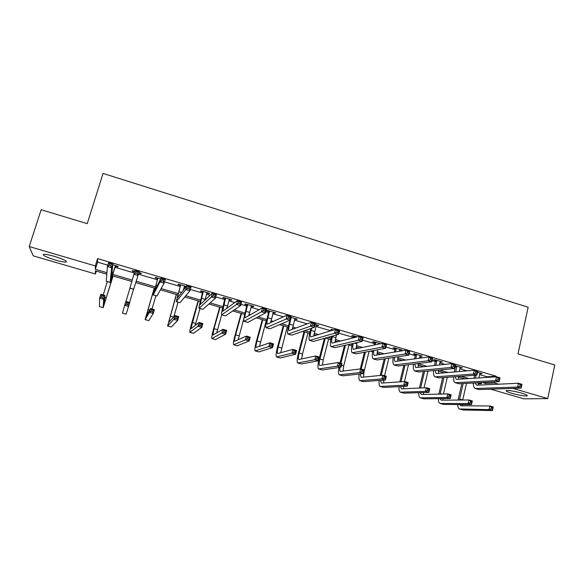 <?xml version="1.0" encoding="UTF-8"?>
<svg xmlns="http://www.w3.org/2000/svg" width="584" height="584" viewBox="0 0 584 584"><rect width="100%" height="100%" fill="white"/><g stroke="black" fill="none" stroke-linecap="round" stroke-linejoin="round"><path stroke-width="0.88" d="M54.327 256.354C63.868 259.391 67.722 261.311 65.897 262.114C63.904 262.179 60.407 261.501 55.414 260.077C45.895 257.07 42.026 255.142 43.793 254.296C45.793 254.23 49.304 254.916 54.327 256.354M521.592 393.127C526.352 394.58 528.133 395.521 526.936 395.937C523.885 396.113 518.869 395.251 511.898 393.346C507.109 391.893 505.313 390.951 506.518 390.521C509.54 390.346 514.562 391.214 521.592 393.127M96.316 271.107L95.426 273.976L33.252 255.858L29.2 246.543L41.157 209.729L87.25 223.665L103.04 173.426L528.162 307.257L517.986 353.875L554.8 365L547.734 398.609L523.811 398.828L490.64 389.163M473.317 383.542L473.201 384.082M479.588 374.578L487.107 376.789L496.079 376.191L97.594 258.603L97.579 262.158L107.814 265.173M115.004 267.289L134.254 272.954M138.466 274.195L157.446 279.78M164.542 281.868L180.171 286.467M183.996 287.591L185.143 287.927M190.311 289.445L202.663 293.08M206.539 294.226L210.116 295.278M215.773 296.942L224.92 299.636M228.848 300.789L234.812 302.541M240.936 304.344L246.952 306.118M250.93 307.286L259.223 309.724M265.808 311.666L268.757 312.535M272.786 313.717L283.357 316.827M294.416 320.083L307.221 323.85M315.834 326.383L330.807 330.792M338.713 333.121L353.78 337.552M362.46 340.107L374.512 343.655M385.936 347.013L395.032 349.692M399.346 350.962L400.025 351.159M409.15 353.846L415.348 355.671M419.706 356.948L422.59 357.802M432.102 360.598L435.467 361.591M439.861 362.883L444.906 364.365M454.797 367.278L455.381 367.453M459.827 368.76L466.981 370.862M479.829 373.526L482.143 373.665L477.595 372.329M460.068 367.701L462.411 367.854L455.162 365.715M455.046 366.226L455.469 366.351M440.11 361.825L442.475 361.978L434.759 359.707L433.467 359.868L435.547 360.481M419.954 355.89L422.349 356.05L414.552 353.751L413.333 353.94L415.436 354.561M399.602 349.896L402.018 350.057L394.149 347.736L392.995 347.947L395.12 348.575M380.593 343.742L373.534 341.662L372.461 341.903L374.607 342.531M379.045 343.837L379.49 343.969M357.262 336.866L352.714 335.53L351.714 335.793L353.882 336.428M339.012 331.953L339.8 331.719L339.122 331.522M333.661 329.916L331.683 329.332L330.763 329.617L332.734 330.201M316.112 325.303L317.762 325.792L318.638 325.485L315.112 324.448M294.708 318.995L296.468 319.514L297.256 319.185L290.825 317.287M273.086 312.63L274.954 313.177L275.663 312.82L267.297 310.359L266.618 310.724L268.874 311.389M251.237 306.191L253.215 306.775L253.843 306.388L245.389 303.899L244.798 304.3L247.076 304.972M229.162 299.694L231.257 300.307L231.797 299.891L223.256 297.38L222.745 297.803L225.052 298.482M206.853 293.124L209.065 293.774L209.517 293.329L200.889 290.788L200.465 291.241L202.794 291.927M186.252 286.474L178.288 284.131L177.959 284.612L180.31 285.306M184.31 286.481L185.887 286.948M160.666 278.933L155.446 277.4L155.213 277.911L157.585 278.612M138.802 273.078L141.094 273.75L141.277 273.217L138.963 272.538M134.758 271.297L132.371 270.596L132.225 271.137L134.597 271.837M115.537 266.224L117.953 266.939L118.041 266.377L112.792 264.829M29.2 246.543L95.316 265.932L95.367 269.312L106.938 272.699M97.594 258.603L95.316 265.932M496.079 376.191L495.94 376.826M494.816 381.878L494.56 383.016L498.575 384.192M512.891 388.389L547.734 398.609M482.435 382.527L485.618 383.462L494.56 383.016M112.822 274.422L132.203 280.086M136.218 281.262L155.351 286.861M161.148 288.554L178.127 293.518M185.785 295.76L200.662 300.11M210.152 302.884L222.964 306.637M226.921 307.79L227.41 307.936M234.242 309.936L245.039 313.09M249.047 314.265L250.551 314.703M258.062 316.9L266.888 319.484M270.954 320.674L273.451 321.404M281.619 323.791L288.511 325.806M292.628 327.011L296.095 328.026M304.914 330.61L309.914 332.07M314.09 333.289L318.506 334.581M327.96 337.348L331.099 338.267M335.326 339.501L340.684 341.071M350.75 344.012L352.079 344.399M356.349 345.655L362.62 347.487M377.169 351.743L384.33 353.838M397.777 357.766L405.807 360.116M418.173 363.737L427.072 366.336M439.475 369.964L448.111 372.49M461.068 376.279L468.93 378.585M106.828 274.181L95.382 270.837L95.426 273.976M478.186 383.834L481.574 383.659L478.42 382.739M465.054 378.834L458.287 376.855M444.424 372.811L438.263 371.008M423.59 366.723L418.049 365.102M402.537 360.569L397.624 359.138M393.163 357.831L392.419 357.612M381.264 354.357L377.001 353.108M372.592 351.823L370.336 351.166M359.773 348.079L356.167 347.02M351.809 345.75L348.02 344.64M338.056 341.735L335.121 340.873M330.821 339.618L325.463 338.056M316.112 335.318L313.856 334.661M309.622 333.428L302.658 331.391M293.934 328.843L292.38 328.391M288.197 327.164L279.605 324.653M271.516 322.295L270.677 322.047M266.559 320.842L256.296 317.842M244.703 314.455L232.724 310.958M222.613 308.002L208.897 303.994M200.29 301.483L184.799 296.957M177.74 294.898L160.425 289.839M154.95 288.233L135.78 282.634M131.802 281.473L112.391 275.801M487.107 376.789L486.968 377.41M485.866 382.352L485.618 383.462M97.579 262.158L95.367 269.312M480.8 373.271L480.69 373.782M461.134 367.475L461.017 367.986M441.278 361.627L441.154 362.138M421.217 355.714L421.101 356.225M400.967 349.743L400.843 350.261M317.9 325.266L317.762 325.792M296.606 318.995L296.468 319.514M275.093 312.652L274.954 313.177M253.361 306.25L253.215 306.775M231.403 299.782L231.257 300.307M209.218 293.241L209.065 293.774M141.255 273.217L141.094 273.75M132.385 270.604L132.225 271.137M476.091 375.191L475.42 378.162M480.099 373.067L478.836 377.936M473.982 378.257L474.653 375.293M478.114 382.761L478.537 385.119M475.026 382.921L476.69 385.206L518.453 383.272L521.957 384.309L521.132 388.104L479.106 389.557L475.566 388.608M521.271 386.623L521.6 385.097L520.198 384.681L519.87 386.206L521.271 386.623L521.132 388.104L517.628 387.075L475.194 388.506C473.916 387.856 473.296 386.024 473.325 383.009M519.87 386.206L517.628 387.075L518.453 383.272L520.198 384.681M521.6 385.097L521.957 384.309M458.082 400.047L461.82 383.615M462.878 378.979L463.039 378.249M466.485 383.367L462.703 400.018M463.163 383.542L459.433 400.04M462.411 404.529L462.776 405.771M459.52 404.515L460.812 405.756L489.91 405.989L493.246 406.953L492.451 410.574L463.163 409.99L459.812 409.085M492.516 409.209L492.838 407.756L491.502 407.376L491.18 408.829L492.516 409.209L492.451 410.574L489.107 409.61L459.484 408.99C458.396 408.479 457.798 406.982 457.695 404.508M491.18 408.829L489.107 409.61L489.91 405.989L491.502 407.376M492.838 407.756L493.246 406.953M456.834 366.212L455.717 371.833M460.345 367.241L459.185 371.534M454.345 371.95L455.389 365.781M458.294 376.483L458.623 379.25M455.111 376.716L456.221 379.301L456.695 379.381L496.48 376.789L500.014 377.833L499.174 381.651L459.126 383.754L455.564 382.805M499.262 380.14L499.597 378.614L498.181 378.191L497.838 379.724L499.262 380.14L499.174 381.651L495.634 380.607L455.213 382.702C453.951 382.024 453.396 380.067 453.549 376.826M497.838 379.724L495.634 380.607L496.48 376.789L498.181 378.191M456.9 366.686L455.527 366.825M499.597 378.614L500.014 377.833M436.847 360.321L435.839 365.365M440.394 361.365L439.372 364.978M434.54 365.511L435.474 359.912M438.329 370.073L438.518 373.315M435.036 370.387L436.051 373.424L436.496 373.49L474.252 370.234L477.829 371.293L476.967 375.125L438.942 377.892L435.372 376.935M477.004 373.592L477.354 372.052L475.916 371.636L475.573 373.169L477.004 373.592L476.967 375.125L473.383 374.074L435.036 376.841C433.788 376.132 433.313 374.03 433.598 370.526M475.573 373.169L473.383 374.074L474.252 370.234L475.916 371.636M436.912 360.795L435.613 360.956M477.354 372.052L477.829 371.293M438.839 394.105L442.665 377.622M447.322 377.279L443.453 393.988M443.95 377.527L440.117 394.076M442.957 398.595L443.3 400.164M439.964 398.631L441.256 400.179L468.937 399.967L472.31 400.938L471.492 404.573L443.628 404.435L440.256 403.522M471.514 403.194L471.843 401.734L470.492 401.347L470.164 402.807L471.514 403.194L471.492 404.573L468.113 403.602L439.949 403.434C438.869 402.909 438.329 401.31 438.314 398.653M470.164 402.807L468.113 403.602L468.937 399.967L470.492 401.347M471.843 401.734L472.31 400.938M419.436 388.046L423.349 371.512M427.999 371.066L424.042 387.834M424.568 371.395L420.641 387.988M423.349 392.558L423.634 394.492M420.254 392.652L421.517 394.543L447.738 393.879L451.155 394.864L450.315 398.507L423.896 398.828L420.509 397.908M450.293 397.105L450.629 395.645L449.264 395.251L448.921 396.719L450.293 397.105L450.315 398.507L446.899 397.529L420.217 397.828C419.159 397.273 418.67 395.565 418.764 392.704M448.921 396.719L446.899 397.529L447.738 393.879L449.264 395.251M450.629 395.645L451.155 394.864M416.662 354.371L415.801 358.737M420.239 355.43L419.4 358.24M414.574 358.904L415.363 353.992M418.21 363.511L418.217 367.314M414.801 363.927L415.677 367.482L416.1 367.548L451.782 363.606L455.403 364.671L454.513 368.526L418.56 371.971L414.969 371.008M454.498 366.971L454.856 365.423L453.403 365L453.053 366.54L454.498 366.971L454.513 368.526L450.892 367.46L414.662 370.92C413.428 370.176 413.041 367.898 413.487 364.087M453.053 366.54L450.892 367.46L451.782 363.606L453.403 365M416.728 354.853L415.501 355.036M454.856 365.423L455.403 364.671M396.281 348.363L395.594 351.918M399.894 349.429L399.266 351.291M394.441 352.108L395.047 348.006M397.952 356.766L397.719 361.233M394.419 357.306C394.156 359.656 394.382 361.051 395.105 361.489L429.058 356.904L432.722 357.985L431.81 361.854L397.967 365.986L394.368 365.022M431.744 360.27L432.109 358.722L430.642 358.291L430.277 359.839L431.744 360.27L431.81 361.854L428.145 360.773L394.076 364.942C392.871 364.139 392.587 361.657 393.214 357.496M430.277 359.839L428.145 360.773L429.058 356.904L430.642 358.291M396.339 348.845L395.185 349.057M432.109 358.722L432.722 357.985M375.687 342.297L375.235 344.859M379.337 343.37L378.987 344.078M377.571 349.801L377.023 355.079M374.154 345.086L374.534 341.954M373.891 350.495C373.439 353.269 373.585 354.919 374.315 355.43L406.084 350.13L409.786 351.218L408.851 355.101L377.169 359.948L373.556 358.977M408.727 353.495L409.107 351.94L407.617 351.502L407.245 353.057L408.727 353.495L408.851 355.101L405.143 354.013L373.286 358.897C372.103 358.029 371.942 355.291 372.796 350.699M407.245 353.057L405.143 354.013L406.084 350.13L407.617 351.502M375.753 342.779L374.665 343.012M409.107 351.94L409.786 351.218M399.872 381.848L403.873 365.27M408.508 364.701L404.471 381.527M405.019 365.124L401.018 381.768M403.588 386.389L403.785 388.761M400.398 386.557L401.58 388.864L426.32 387.732L429.773 388.718L428.911 392.382L403.975 393.163L400.566 392.244M428.846 390.959L429.189 389.491L427.809 389.097L427.459 390.565L428.846 390.959L428.911 392.382L425.459 391.397L400.296 392.163C399.252 391.587 398.836 389.74 399.047 386.63M427.459 390.565L425.459 391.397L426.32 387.732L427.809 389.097M429.189 389.491L429.773 388.718M380.155 375.483L384.228 358.868M388.871 358.16L384.571 375.738M385.316 358.7L381.228 375.381M383.681 380.075L383.746 382.958M380.388 380.337L381.447 383.119L404.675 381.513L408.165 382.513L407.282 386.192L383.856 387.447L380.432 386.513M407.165 384.746L407.522 383.272L406.121 382.878L405.771 384.352L407.165 384.746L407.282 386.192L403.792 385.192L380.177 386.447C379.155 385.834 378.819 383.827 379.177 380.432M405.771 384.352L403.792 385.192L404.675 381.513L406.121 382.878M407.522 383.272L408.165 382.513M360.277 368.935L364.438 352.276M369.081 351.4L364.036 371.679L363.518 377.089M365.453 352.086L361.226 369.03M360.233 373.95L361.116 377.322L382.805 375.227L386.323 376.242L385.425 379.936L363.54 381.666L360.094 380.731M385.257 378.469L385.623 376.994L384.206 376.585L383.849 378.067L385.257 378.469L385.425 379.936L381.899 378.928L359.861 380.666C358.861 380.016 358.627 377.811 359.145 374.067M383.849 378.067L381.899 378.928L382.805 375.227L384.206 376.585M385.623 376.994L386.323 376.242M354.889 336.172L354.736 337.508M357.065 342.553L356.123 348.838M353.729 337.764L353.809 335.851M353.247 343.436C352.553 346.735 352.575 348.692 353.32 349.312L382.841 343.275L386.586 344.377L385.63 348.276L356.16 353.846L352.532 352.867M385.455 346.648L385.841 345.086L384.338 344.64L383.951 346.202L385.455 346.648L385.63 348.276L381.885 347.173L352.283 352.802C351.137 351.823 351.123 348.779 352.247 343.669M383.951 346.202L381.885 347.173L382.841 343.275L384.338 344.64M354.948 336.654L353.948 336.91M385.841 345.086L386.586 344.377M340.056 362.956L344.502 345.458M349.02 344.932L343.721 365.854L343.093 371.147M345.443 345.239L340.881 363.19M339.946 367.373C339.625 369.694 339.757 371.044 340.326 371.424L360.693 368.884L364.248 369.906L363.328 373.614L343.027 375.833L339.559 374.899M363.117 372.125L363.482 370.636L362.058 370.227L361.686 371.716L363.117 372.125L363.328 373.614L359.766 372.592L339.341 374.833C338.37 374.118 338.253 371.679 338.976 367.511M361.686 371.716L359.766 372.592L360.693 368.884L362.058 370.227M363.482 370.636L364.248 369.906M332.508 336.055L332.347 336.661C331.478 340.289 331.405 342.443 332.113 343.129L359.335 336.34L363.124 337.457L362.146 341.37L334.939 347.677L331.289 346.699M336.428 334.946L335.026 342.501M361.912 339.72L362.306 338.151L360.788 337.698L360.394 339.267L361.912 339.72L362.146 341.37L358.357 340.26L331.07 346.633C330.004 345.597 330.121 342.363 331.427 336.924L331.581 336.318M332.938 330.135L332.88 329.683M360.394 339.267L358.357 340.26L359.335 336.34L360.788 337.698M362.306 338.151L363.124 337.457M325.303 338.099L319.901 359.021C319.025 362.671 318.93 364.839 319.616 365.518L338.34 362.46L341.939 363.496L340.998 367.219L337.399 366.19L318.623 368.942C317.587 367.92 317.725 364.664 319.046 359.189L324.434 338.348M328.617 338.976L323.207 359.97L322.485 365.109M340.735 365.708L341.114 364.219L339.669 363.803L339.289 365.299L340.735 365.708L340.998 367.219L322.302 369.942L318.813 369M339.289 365.299L337.399 366.19L338.34 362.46L339.669 363.803M341.114 364.219L341.939 363.496M311.659 328.266L311.089 330.434C310.199 334.07 310.06 336.223 310.681 336.888L335.566 329.325L339.392 330.456L338.384 334.391L313.491 341.443L309.834 340.465M316.426 324.835L313.732 336.055M338.099 332.712L338.501 331.135L336.968 330.683L336.567 332.26L338.099 332.712L338.384 334.391L334.552 333.267L309.629 340.406C308.695 339.406 308.899 336.18 310.25 330.719L310.812 328.558M336.567 332.26L334.552 333.267L335.566 329.325L336.968 330.683M338.501 331.135L339.392 330.456M304.687 331.982L299.147 353.072C298.241 356.736 298.096 358.897 298.694 359.554L315.754 355.977L319.39 357.021L318.419 360.759L314.783 359.715L297.694 362.993C296.789 362 297.015 358.758 298.373 353.262L304.016 331.785M308.009 332.953L302.49 354.028L301.68 358.985M318.105 359.226L318.492 357.729L317.039 357.306L316.645 358.81L318.105 359.226L318.419 360.759L301.373 363.993L297.869 363.044M316.645 358.81L314.783 359.715L315.754 355.977L317.039 357.306M318.492 357.729L319.39 357.021M291.219 317.404L289.613 324.142C288.693 327.792 288.503 329.938 289.029 330.581L311.52 322.237L315.389 323.375L314.36 327.325L291.825 335.15L288.153 334.172M295.022 318.528L292.241 329.478M314.01 325.616L314.426 324.032L312.871 323.58L312.462 325.164L314.01 325.616L314.36 327.325L310.484 326.186L287.978 334.121C287.175 333.15 287.467 329.931 288.854 324.456L289.985 320.214M312.462 325.164L310.484 326.186L311.52 322.237L312.871 323.58M291.277 317.9L290.577 318.207M314.426 324.032L315.389 323.375M283.846 325.894L278.188 347.064C277.254 350.736 277.05 352.889 277.568 353.524L292.912 349.414L296.592 350.473L295.599 354.225L291.92 353.174L276.553 356.985C275.779 356.021 276.093 352.787 277.488 347.276L283.255 325.719M287.204 326.872L280.685 352.751M295.234 352.67L295.628 351.166L294.154 350.743L293.759 352.247L295.234 352.67L295.599 354.225L280.232 357.985L276.707 357.028M293.759 352.247L291.92 353.174L292.912 349.414L294.154 350.743M295.628 351.166L296.592 350.473M269.56 311.024L267.917 317.784C266.968 321.448 266.713 323.587 267.158 324.208L287.189 315.061L291.109 316.214L290.051 320.185L269.939 328.792L266.246 327.807M273.4 312.155L270.575 322.733M289.642 318.448L290.065 316.856L288.496 316.397L288.073 317.988L289.642 318.448L290.051 320.185L286.131 319.032L266.092 327.763C265.428 326.828 265.815 323.616 267.238 318.127L268.808 310.805M288.073 317.988L286.131 319.032L287.189 315.061L288.496 316.397M269.618 311.52L268.932 311.878M290.065 316.856L291.109 316.214M262.8 319.747L257.018 340.99C256.062 344.677 255.799 346.83 256.223 347.443L269.83 342.786L273.546 343.852L272.531 347.619L268.808 346.553L255.201 350.911C254.558 349.991 254.96 346.757 256.398 341.231L262.289 319.594M266.187 320.733L259.515 346.37M272.108 346.042L272.516 344.531L271.027 344.107L270.618 345.618L272.108 346.042L272.531 347.619L258.88 351.911L255.339 350.955M270.618 345.618L268.808 346.553L269.83 342.786L271.027 344.107M272.516 344.531L273.546 343.852M247.682 304.578L245.995 311.36C245.024 315.039 244.703 317.17 245.054 317.762L262.581 307.804L266.545 308.972L265.457 312.951L247.82 322.368L244.112 321.375M251.558 305.717L248.733 315.747M264.99 311.192L265.428 309.593L263.837 309.126L263.399 310.724L264.99 311.192L265.457 312.951L261.493 311.79L243.988 321.339C243.462 320.448 243.937 317.243 245.404 311.732L247.01 304.381M263.399 310.724L261.493 311.79L262.581 307.804L263.837 309.126M247.733 305.074L247.134 305.461M265.428 309.593L266.545 308.972M241.542 313.535L235.637 334.858C234.651 338.559 234.33 340.706 234.666 341.29L246.484 336.077L250.244 337.158L249.207 340.947L245.448 339.866L233.637 344.779C233.133 343.888 233.615 340.669 235.096 335.121L241.112 313.411M243.951 318.192L238.17 339.793M248.726 339.341L249.142 337.829L247.638 337.391L247.222 338.91L248.726 339.341L249.207 340.947L237.316 345.779L233.746 344.815M247.222 338.91L245.448 339.866L246.484 336.077L247.638 337.391M249.142 337.829L250.244 337.158M225.57 298.059L222.723 311.257L237.681 300.453L241.688 301.636L240.579 305.644L225.468 315.871L221.745 314.878M229.49 299.212L226.774 308.396M240.046 303.848L240.491 302.249L238.885 301.775L238.44 303.373L240.046 303.848L240.579 305.644L236.564 304.461L221.643 314.849C221.263 313.995 221.825 310.798 223.336 305.271L224.986 297.891M238.44 303.373L236.564 304.461L237.681 300.453L238.885 301.775M225.621 298.555L225.11 298.979M240.491 302.249L241.688 301.636M220.066 307.264L214.043 328.668L212.883 335.077L222.884 329.303L226.68 330.391L225.621 334.194L221.818 333.106L211.846 338.589C211.481 337.734 212.058 334.522 213.583 328.96L219.723 307.162M221.672 314.871L216.701 332.916M225.088 332.566L225.512 331.048L223.986 330.61L223.562 332.135L225.088 332.566L225.621 334.194L215.525 339.581L211.934 338.611M223.562 332.135L221.818 333.106L222.884 329.303L223.986 330.61M225.512 331.048L226.68 330.391M203.225 291.474L200.151 304.68L212.488 293.022L216.547 294.219L215.408 298.241L202.882 309.316L199.144 308.315M207.189 292.642L204.802 300.337M214.81 296.424L215.27 294.81L213.642 294.329L213.182 295.942L214.81 296.424L215.408 298.241L211.342 297.044L199.064 308.294C198.83 307.476 199.494 304.286 201.049 298.738L202.728 291.328M213.182 295.942L211.342 297.044L212.488 293.022L213.642 294.329M203.283 291.978L202.852 292.423M215.27 294.81L216.547 294.219M198.377 300.921L190.88 328.807L199.02 322.448L202.86 323.551L201.779 327.368L197.932 326.266L189.829 332.332C189.61 331.515 190.282 328.31 191.844 322.726L198.115 300.848M199.976 308.556L195.173 325.485M201.181 325.719L201.619 324.186L200.078 323.748L199.64 325.273L201.181 325.719L201.779 327.368L193.508 333.325L189.902 332.347M199.64 325.273L197.932 326.266L199.02 322.448L200.078 323.748M201.619 324.186L202.86 323.551M180.653 284.824L177.339 298.03L186.997 285.503L191.099 286.715L189.931 290.752L180.054 302.68L176.302 301.68M184.653 285.999L183.135 290.54M189.274 288.905L189.742 287.284L188.092 286.802L187.625 288.423L189.274 288.905L189.931 290.752L185.822 289.547L176.251 301.665L180.368 285.802L180.244 284.707M184.675 286.007L184.325 286.445M187.625 288.423L185.822 289.547L186.997 285.503L188.092 286.802M180.704 285.328L180.368 285.802M189.742 287.284L191.099 286.715M176.463 294.518L168.652 322.463L174.886 315.521L178.77 316.63L177.66 320.463L173.776 319.353L167.593 326.003L176.288 294.475M178.062 302.191L173.857 316.681M177.01 318.791L177.456 317.251L175.901 316.805L175.456 318.346L177.01 318.791L177.66 320.463L171.265 327.003L167.637 326.018M175.456 318.346L173.776 319.353L174.886 315.521L175.901 316.805M177.456 317.251L178.77 316.63M157.833 278.101L154.293 291.314L161.199 277.896L165.352 279.123L164.155 283.174L156.987 295.978L153.22 294.971M163.432 281.298L163.907 279.67L162.243 279.181L161.761 280.809L163.432 281.298L164.155 283.174L159.994 281.955L153.19 294.964L157.643 279.115L157.527 278.006M161.761 280.809L159.994 281.955L161.199 277.896L162.243 279.181M157.892 278.604L157.643 279.115M163.907 279.67L165.352 279.123M154.329 288.058L146.19 316.061L150.482 308.505L154.417 309.637L153.278 313.484L149.343 312.36L145.124 319.616L154.242 288.029M155.921 295.76L152.023 308.951M152.57 311.783L153.023 310.243L151.446 309.79L150.993 311.33L152.57 311.783L153.278 313.484L148.796 320.616L145.146 319.623M150.993 311.33L149.343 312.36L150.482 308.505L151.446 309.79M153.023 310.243L154.417 309.637M134.619 271.764L134.561 271.246M135.087 270.195L139.291 271.436L133.641 289.284L129.889 288.197L135.087 270.195L136.079 271.472L135.583 273.108L137.276 273.604L137.766 271.969L136.079 271.472M137.276 273.604L138.072 275.509L133.86 274.268L135.583 273.108M137.766 271.969L139.291 271.436M133.553 289.262L129.575 302.505M129.947 288.211L125.954 301.468M125.801 301.424L129.779 302.563L126.078 314.199L122.421 313.163L125.801 301.424L126.713 302.694L126.246 304.242L127.845 304.702L128.312 303.147L126.713 302.694M127.845 304.702L128.619 306.425L124.64 305.286L126.246 304.242M128.312 303.147L129.779 302.563M115.282 266.056L111.23 278.765L112.924 263.661L111.668 267.749L110.12 282.452L115.61 265.654M115.924 265.749L115.209 266.618M110.799 265.808L111.668 267.749L107.405 266.494L108.668 262.406L112.924 263.661L111.303 264.172L109.595 263.669L109.091 265.304L110.799 265.808L111.303 264.172M109.091 265.304L107.405 266.494L106.295 281.254L110.099 282.444M108.668 262.406L109.595 263.669M102.835 297.533L103.317 295.978L101.704 295.519L101.222 297.073L102.835 297.533L103.675 299.285L99.652 298.132L100.842 294.248L104.865 295.409L103.675 299.285L103.171 307.695L113.092 276.006M113.004 275.984L104.259 304.103L104.865 295.409L103.317 295.978M107.31 281.634L103.237 294.942M101.222 297.073L99.652 298.132L99.448 306.585L103.149 307.688M100.842 294.248L101.704 295.519M479.106 389.557L475.924 388.63M462.711 399.974L459.623 399.091M463.163 409.99L460.046 409.107M459.126 383.754L455.907 382.819M438.942 377.892L435.693 376.943M441.971 394.025L440.234 393.528M443.628 404.435L440.475 403.544M423.896 398.828L420.714 397.923M418.56 371.971L415.275 371.015M397.967 365.986L394.653 365.022M377.169 359.948L373.818 358.97M403.975 393.163L400.763 392.251M383.856 387.447L380.615 386.52M363.54 381.666L360.27 380.739M356.744 343.808L354.488 343.144M356.16 353.846L352.772 352.86M343.721 365.854L341.501 365.219M343.027 375.833L339.72 374.891M335.734 337.654L332.347 336.661M334.939 347.677L331.515 346.684M323.207 359.97L319.901 359.021M322.302 369.942L318.966 368.993M314.513 331.435L311.089 330.434M313.491 341.443L310.038 340.443M302.49 354.028L299.147 353.072M301.373 363.993L298.001 363.036M293.073 325.157L289.613 324.142M291.825 335.15L288.335 334.136M281.561 348.027L278.188 347.064M280.232 357.985L276.831 357.014M271.414 318.806L267.917 317.784M269.939 328.792L266.406 327.77M260.428 341.969L257.018 340.99M258.88 351.911L255.442 350.933M249.529 312.396L245.995 311.36M247.82 322.368L244.251 321.331M239.082 335.844L235.637 334.858M237.316 345.779L233.834 344.794M227.417 305.921L223.847 304.87M225.468 315.871L221.862 314.827M217.518 329.661L214.043 328.668M215.525 339.581L212.014 338.589M205.072 299.373L201.465 298.314M202.882 309.316L199.239 308.257M195.735 323.419L192.224 322.412M193.508 333.325L189.961 332.318M181.631 292.504L178.85 291.693M180.054 302.68L176.375 301.614M173.521 317.046L170.185 316.09M171.265 327.003L167.681 325.981M157.352 285.393L156.001 284.992M156.987 295.978L153.263 294.898M149.54 310.17L147.913 309.702M148.796 320.616L145.175 319.587M133.67 289.204L129.911 288.109M126.093 314.156L122.428 313.119M113.311 272.487L111.967 272.093M110.099 282.357L106.295 281.254M106.346 297.782L104.726 297.322M103.149 307.637L99.448 306.585M65.897 262.114L66.204 261.136M526.936 395.937L527.075 395.266"/></g></svg>
